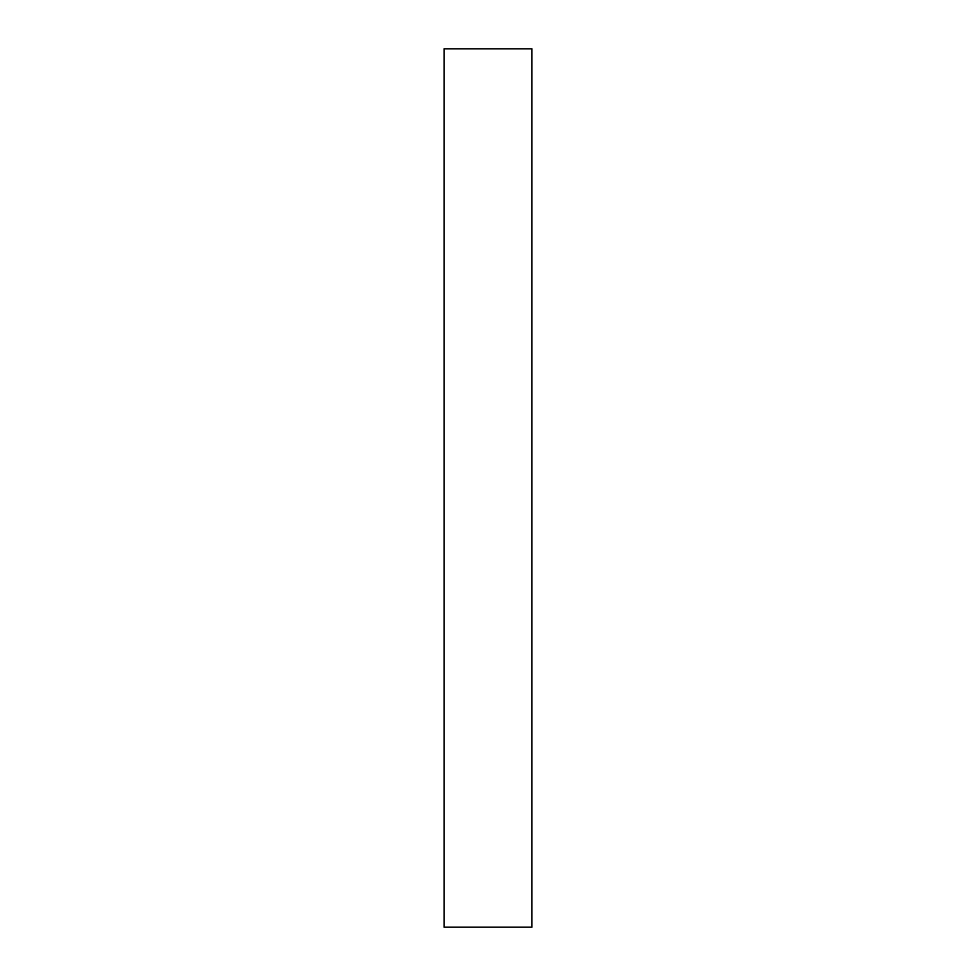 <?xml version="1.0" encoding="UTF-8"?>
<svg xmlns="http://www.w3.org/2000/svg" width="976" height="976" viewBox="0 0 976 976"><rect width="100%" height="100%" fill="white"/><g stroke="black" fill="none" stroke-linecap="round" stroke-linejoin="round"><path stroke-width="0.73" stroke-dasharray="4.88 3.66" d="M531.92 927.2L531.92 48.8M444.08 927.2L444.08 48.8"/><path stroke-width="1.46" d="M531.92 488L531.92 927.2L444.08 927.2L444.08 48.8L531.92 48.8L531.92 488"/></g></svg>
